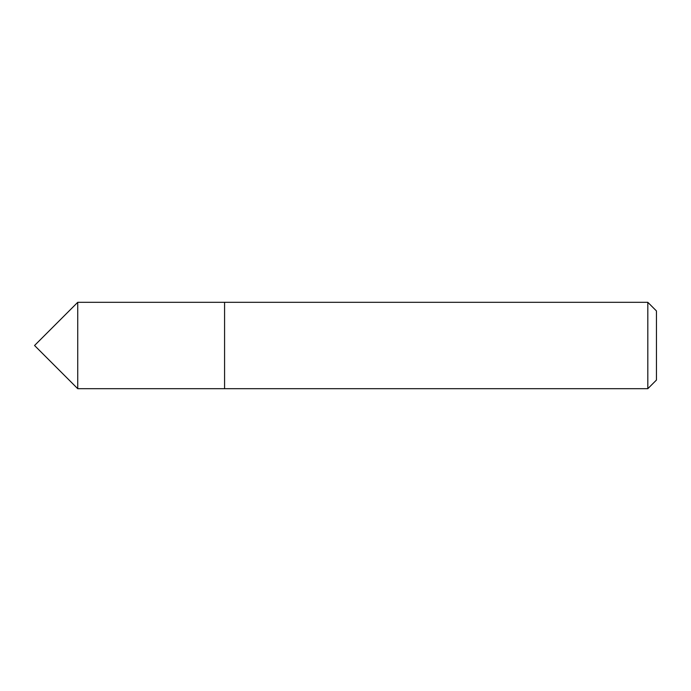 <?xml version="1.0" encoding="UTF-8"?>
<svg xmlns="http://www.w3.org/2000/svg" width="691" height="691" viewBox="0 0 691 691"><rect width="100%" height="100%" fill="white"/><g stroke="black" fill="none" stroke-linecap="round" stroke-linejoin="round"><path stroke-width="1.04" d="M34.55 345.5L77.737 388.688L34.55 345.5L77.737 302.312L224.575 302.312L224.575 388.688L77.737 388.688L647.812 388.688L224.575 388.688L224.575 302.312L647.812 302.312L656.45 310.95L656.45 380.05L647.812 388.688L647.812 302.312M77.737 388.688L77.737 302.312M647.812 388.688L656.45 380.05"/></g></svg>
